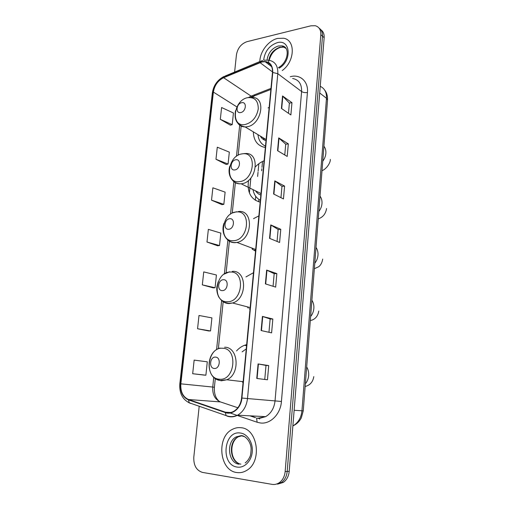 <?xml version="1.0" encoding="UTF-8"?>
<svg xmlns="http://www.w3.org/2000/svg" width="510" height="510" viewBox="0 0 510 510"><rect width="100%" height="100%" fill="white"/><g stroke="black" fill="none" stroke-linecap="round" stroke-linejoin="round"><path stroke-width="0.76" d="M246.655 344.639L244.5 345.289C241.53 346.424 238.884 348.304 236.557 350.918M253.483 272.703L245.954 276.924M258.87 215.877L253.534 218.643M264.097 160.803C260.948 162.027 258.098 163.997 255.542 166.713M248.523 180.387C246.936 192.174 250.818 199.429 260.176 202.158M269.165 107.406L268.024 107.929M253.298 131.841C253.68 140.824 257.697 146.045 265.359 147.505M277.555 484.156L283.318 482.422C286.741 479.948 288.705 476.251 289.215 471.323L324.156 37.708C324.366 34.081 323.251 31.422 320.822 29.733M199.2 406.247L193.806 457.139C193.519 465.42 196.433 470.513 202.534 472.419L272.066 484.36C274.59 484.768 276.975 484.232 279.212 482.753C282.655 480.261 284.637 476.531 285.154 471.559L320.822 34.674L322.492 36.197C322.709 32.557 321.593 29.892 319.152 28.197C321.593 29.892 322.709 32.557 322.492 36.197L287.194 471.438L322.492 36.197L324.156 37.708M275.489 484.321L281.271 482.587C284.707 480.108 286.677 476.391 287.194 471.438C286.677 476.391 284.707 480.108 281.271 482.587L275.489 484.321M262.542 161.472L261.981 167.331M261.853 168.708L261.649 170.824M258.927 199.423L258.697 201.813M277.612 38.416C268.464 40.443 259.839 51.771 259.858 61.538C259.839 51.771 268.464 40.443 277.612 38.416L283.547 38.231L277.612 38.416M240.892 427.705C238.004 427.374 235.218 427.903 232.541 429.286C216.272 436.617 219.121 470.469 236.665 472.515C240.102 473.057 243.397 472.375 246.566 470.475C262.58 461.786 257.76 428.483 240.892 427.705C238.004 427.374 235.218 427.903 232.541 429.286C216.272 436.617 219.121 470.469 236.665 472.515C240.102 473.057 243.397 472.375 246.566 470.475C262.58 461.786 257.76 428.483 240.892 427.705M262.006 61.939L265.149 61.723C270.274 62.622 272.716 66.23 272.474 72.547L241.593 398.017C240.803 404.232 238.151 408.695 233.618 411.411C230.896 412.839 228.168 413.1 225.426 412.195L188.541 399.515C182.943 396.958 180.381 391.731 180.846 383.832L213.384 92.087C214.525 85.348 217.936 80.561 223.616 77.718L262.006 61.939M262.038 61.614L223.603 77.418C217.783 80.331 214.289 85.234 213.116 92.144L180.565 383.807C180.087 391.897 182.72 397.258 188.451 399.885L225.337 412.577C232.56 415.376 241.192 407.904 241.906 398.042L272.767 72.484C272.78 64.394 269.203 60.773 262.038 61.614M256.753 378.439L267.463 379.797L268.719 365.594L258.079 363.942L256.753 378.439M264.754 379.453L266.003 365.421L258.079 363.942M266.003 365.428L268.719 365.594M261.126 330.55L271.613 332.871L272.837 319.024L262.42 316.417L261.126 330.55M268.961 332.284L270.147 318.967L262.42 316.417M270.147 318.979L272.837 319.024M265.391 283.872L275.655 287.111L276.853 273.609L266.647 270.096L265.391 283.872M273.06 286.295L274.182 273.66L266.647 270.096M274.182 273.672L276.853 273.609M281.405 108.439L290.878 114.928L291.962 102.669L282.546 95.963L281.405 108.439M288.481 113.284L289.387 103.096L282.546 95.963M289.387 103.141L291.962 102.669M277.548 150.686L287.206 156.43L288.322 143.871L278.715 137.904L277.548 150.686M284.765 154.976L285.721 144.209L278.715 137.904M285.721 144.247L288.322 143.871M273.596 193.985L283.452 198.932L284.586 186.073L274.794 180.884L273.596 193.985M280.959 197.682L281.973 186.316L274.794 180.884M281.966 186.348L284.586 186.073M269.548 238.361L279.601 242.48L280.768 229.302L270.772 224.929L269.548 238.361M277.058 241.44L278.128 229.455L270.772 224.929M278.122 229.481L280.768 229.302M282.247 70.539C295.003 61.391 295.717 39.927 283.547 38.231C295.717 39.927 295.003 61.391 282.247 70.539M320.822 34.674C321.007 29.892 319.171 26.909 315.32 25.729L310.947 25.806L247.012 41.661C241.211 43.732 237.685 48.099 236.449 54.748L234.613 72.069M197.561 328.752L210.534 330.958L211.911 317.889L199.002 315.48L197.561 328.752L208.66 330.952M204 375.079L192.678 373.715L205.887 375.201L207.296 361.819L194.151 360.111L192.678 373.715M211.529 200.169L223.839 204.325L225.12 192.142L212.874 187.801L211.529 200.169L221.997 204.657M215.972 159.279L228.072 164.035L229.328 152.12L217.285 147.199L215.972 159.279L226.236 164.462M220.314 119.327L232.209 124.644L233.433 112.997L221.595 107.521L220.314 119.327L230.386 125.167M202.33 284.867L215.073 287.755L216.418 274.992L203.739 271.906L202.33 284.867L213.212 287.869M206.983 242.02L219.51 245.559L220.817 233.089L208.36 229.36L206.983 242.02L217.655 245.782M219.51 245.559L217.54 245.794M223.839 204.325L221.888 204.676M228.072 164.035L226.128 164.488M232.209 124.644L230.278 125.199M215.073 287.755L213.097 287.876M210.534 330.958L208.552 330.952M205.887 375.201L203.892 375.067M240.682 112.551C246.113 111.798 247.159 101.42 241.695 102.708C236.315 103.498 235.237 113.755 240.682 112.551M263.16 137.783L264.46 140.046M264.62 145.713L265.481 146.223M257.977 134.666C258.583 140.263 261.088 144.081 265.487 146.128M260.361 136.1C261.643 138.439 263.53 139.938 266.016 140.601M261.885 138.21L261.49 136.782M234.772 169.932C240.261 169.479 241.345 158.744 235.818 159.757C230.38 160.261 229.27 170.856 234.772 169.932M253.005 189.631C253.942 194.648 256.39 198.186 260.355 200.245M255.631 190.918C256.919 192.958 258.659 194.329 260.852 195.03M257.238 192.907L256.696 191.428M228.665 229.251C234.211 229.117 235.333 218.019 229.742 218.733C224.253 218.917 223.099 229.876 228.665 229.251M254.751 250.027L255.548 250.907M252.144 249.052L255.523 251.194M252.641 249.505L251.972 248.089M222.341 290.604C227.951 290.808 229.117 279.327 223.463 279.722C217.91 279.569 216.724 290.904 222.341 290.604M249.275 308.799L250.021 309.168M248.147 308.091L247.395 306.861M214.327 368.469C220.008 369.125 221.219 357.14 215.494 357.115C209.871 356.528 208.628 368.347 214.327 368.469M246.253 348.897L242.091 351.875M242.83 382.455L242.103 381.563M292.874 425.933L293.084 425.818C298.242 422.707 301.193 417.709 301.945 410.811L326.483 98.258C326.731 92.406 324.647 88.421 320.242 86.305M319.7 92.986L326.483 98.258L327.535 100.03L303.246 410.869L301.333 417.824C299.453 421.489 296.705 424.154 293.084 425.818L292.88 425.812M289.215 471.323L285.154 471.559M303.246 410.869L294.136 410.269M250.856 178.035L249.39 192.946M255.325 200.309L255.714 196.299M257.62 176.46L258.028 172.221M258.13 171.181L258.851 163.735M259.52 418.245L259.565 419.073M290.311 76.71C300.046 73.854 308.575 81.447 307.434 92.52L281.431 401.485L275.037 400.905L301.608 91.551C301.818 84.054 298.828 79.7 292.638 78.483M281.431 401.485C280.596 414.133 270.345 424.441 260.342 422.969L257.123 422.242L230.163 412.998M258.162 418.168L265.627 416.657C271.039 413.457 274.182 408.204 275.037 400.905L247.503 398.546C246.54 406.247 243.257 411.793 237.654 415.178C234.224 417.001 230.775 417.333 227.313 416.179L226.108 415.586C229.902 417.053 233.746 416.919 237.654 415.178L265.627 416.657L259.023 418.493L256.6 418.085L257.123 422.242M262.656 60.505L261.401 60.9L259.96 62.284M223.966 76.487C217.387 79.936 213.511 85.444 212.338 93.005L213.116 92.144M180.565 383.807L179.826 383.762C179.22 392.974 182.376 399.324 189.28 402.804L190.523 403.404M189.459 402.976L188.343 402.377M188.451 399.885L189.28 402.804L226.108 415.586L225.337 412.577M260.266 61.372L225.152 76.015L223.603 77.418M241.906 398.042L247.503 398.546L277.803 73.682L272.767 72.484M264.18 60.18L268.732 60.212C275.068 61.359 278.09 65.854 277.803 73.682L301.608 91.551C303.163 92.514 305.101 92.839 307.434 92.52M229.29 412.698L228.282 412.354M250.455 415.86L255.58 417.594M180.846 383.832L212.74 387.052C212.377 394.53 214.94 399.483 220.422 401.918L237.851 407.751M188.541 399.515L220.422 401.918L221.742 402.358M225.426 412.195L230.724 412.494M259.972 62.59L272.519 71.955M223.616 77.718L251.13 96.129L248.498 97.531M270.969 88.396L251.13 96.129L252.335 96.664L251.245 97.34M213.384 92.087L236.908 106.928M239.687 125.186L236.481 156.321M233.886 181.566L230.526 214.187M227.868 240.063L224.374 273.985M221.646 300.505L216.584 349.675M213.747 377.253L212.74 387.052L214.41 387.243C214.022 393.688 215.704 398.45 219.453 401.529M254.764 94.713C254.35 96.205 253.54 96.855 252.335 96.664L270.867 89.454M269.854 238.489L271.078 225.088M273.902 194.138L275.094 181.069M277.848 150.864L279.015 138.121M281.698 108.643L282.833 96.211M265.71 283.968L266.959 270.224M261.452 330.62L262.739 316.512M257.085 378.484L258.411 364M285.74 48.004L283.464 47.124L279.856 47.239C272.914 49.789 269.159 54.863 268.585 62.456M286.072 48.476L281.928 45.881L278.32 45.996C271.926 48.227 268.164 52.9 267.042 60.014M267.1 62.296L267.291 63.348M268.604 62.896L268.859 64.528M279.155 68.181C292.338 60.741 290.464 38.715 277.21 42.693C269.305 45.53 264.798 51.325 263.676 60.065M323.926 146.217C325.405 148.149 326.056 150.526 325.871 153.344C325.616 156.181 324.583 158.788 322.76 161.173M245.176 124.516C252.316 122.457 256.677 117.249 258.264 108.891C258.283 100.859 254.828 97.104 247.898 97.633C233.274 99.839 230.316 127.557 245.176 124.516M238.125 123.643C239.898 125.83 242.25 126.933 245.176 126.945L246.84 126.799C261.56 125.128 266.647 97.18 252.303 97.429L249.396 97.416M264.837 145.828L265.468 146.344M320.025 196.095C321.523 198.16 322.173 200.64 321.982 203.547C321.721 206.461 320.669 209.1 318.826 211.478M239.388 181.649C254.573 180.565 257.423 150.947 242.205 153.873C227.415 155.301 224.368 183.919 239.388 181.649M232.891 180.731C235.046 183.084 237.781 184.104 241.096 183.791L241.128 183.785C257.059 182.714 260.89 151.725 245.017 153.561L244.003 153.586M316.015 247.414C317.526 249.619 318.176 252.214 317.979 255.21C317.717 258.207 316.653 260.884 314.778 263.249M233.408 240.688C248.759 240.484 251.698 209.852 236.315 211.981C221.372 212.581 218.223 242.142 233.408 240.688M227.651 239.859C229.73 241.861 232.235 242.805 235.161 242.683L236.959 242.428C252.781 239.719 253.903 209.247 238.304 211.535M311.89 300.243C313.408 302.596 314.064 305.311 313.86 308.397C313.593 311.476 312.509 314.198 310.615 316.544M227.218 301.741C242.741 302.475 245.788 270.772 230.227 272.053C215.131 271.76 211.873 302.315 227.218 301.741M222.436 301.123C224.355 302.723 226.555 303.539 229.028 303.571L232.573 302.991C247.516 298.905 247.012 269.949 232.273 271.365M306.676 366.926C308.212 369.469 308.875 372.338 308.665 375.538C308.384 378.732 307.281 381.499 305.356 383.832M219.37 379.204C235.097 381.174 238.278 348.088 222.507 348.247C207.213 346.781 203.822 378.618 219.37 379.204M216.144 379.013L221.244 380.817L226.797 379.772C240.51 374.283 238.444 346.864 224.629 347.233M241.53 435.808L236.245 436.879C225.962 441.666 228.002 463.054 239.056 464.196M241.612 435.82L238.1 436.898C227.83 441.673 229.889 462.984 240.918 464.119M237.182 467.083C244.296 468.32 251.455 461.18 252.24 451.917C253.126 442.667 247.471 433.838 240.395 433.028C223.673 430.064 220.18 465.018 237.182 467.083M244.609 436.713L241.721 435.827M246.559 345.672L244.5 345.289M324.666 90.085C326.763 92.705 327.72 96.02 327.535 100.03M283.318 482.422L279.212 482.753M265.149 61.723L271.696 66.676M212.338 93.005L179.826 383.762M249.938 415.828L255.07 417.569M241.166 126.091L238.176 155.244M235.384 182.516L232.248 213.161M229.373 241.224L226.121 272.958M223.176 301.697L218.363 348.687M215.309 378.49L214.41 387.243M278.409 67.607C288.131 62.679 290.483 46.576 281.928 45.881L283.464 47.124L280.2 47.436C274.641 49.444 270.982 53.722 269.223 60.276M269.025 63.756L269.172 64.764M266.112 139.568L245.176 126.945C237.093 125.307 233.873 119.869 235.531 110.632M330.301 159.394C330.729 161.842 327.203 168.657 322.008 170.722M265.079 145.943L265.474 146.262M260.992 193.532L241.096 183.785C232.573 184.244 226.95 175.153 229.793 166.19M242.275 153.81L241.377 154.026M326.566 208.526C325.724 213.811 322.951 217.26 318.246 218.892M255.682 249.486L236.959 242.428L234.893 242.556C226.147 242.569 220.677 232.56 223.96 223.342M236.583 211.746L233.204 212.734M322.722 259.061C322.027 262.777 320.662 265.347 318.616 266.775L314.351 268.713M250.168 307.587L232.573 302.991L228.486 303.335C224.515 302.296 222.895 302.883 218.752 296.967C216.482 292.262 216.635 288.054 216.909 286.677L218.172 281.851M229.672 271.753L224.145 274.144M318.769 311.049C317.647 318.316 312.553 320.248 310.303 320.529M243.142 381.684L226.797 379.772L220.377 380.479C205.549 379.077 205.275 351.976 220.001 348.05M313.784 376.622C312.949 381.939 310.074 385.222 305.152 386.484M238.693 463.469C229.774 458.974 229.551 441.845 238.1 436.898L236.245 436.879L241.16 435.629C244.417 435.298 250.608 440.43 251.118 448.653C250.984 453.161 250.531 455.953 249.76 457.024C248.689 459.446 247.152 461.429 245.151 462.959"/></g></svg>
